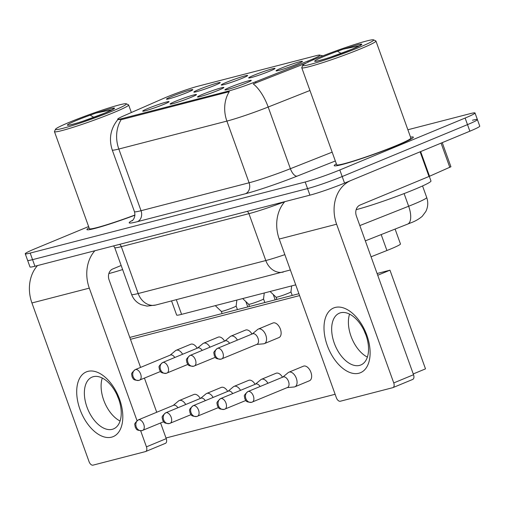 <?xml version="1.0" encoding="UTF-8"?>
<svg xmlns="http://www.w3.org/2000/svg" width="505" height="505" viewBox="0 0 505 505"><rect width="100%" height="100%" fill="white"/><g stroke="black" fill="none" stroke-linecap="round" stroke-linejoin="round"><path stroke-width="0.76" d="M191.206 97.269A14.014 0.928 160.2 0 1 177.93 102.136A14.014 0.928 160.2 0 1 170.153 104.112A14.014 0.928 160.2 0 1 175.374 101.36A14.014 0.928 160.2 0 1 189.438 96.24A14.014 0.928 160.2 0 1 196.47 94.637A14.014 0.928 160.2 0 1 191.206 97.269M218.608 90.187A14.014 0.928 160.2 0 1 205.333 95.054A14.014 0.928 160.2 0 1 197.556 97.029A14.014 0.928 160.2 0 1 202.776 94.277A14.014 0.928 160.2 0 1 216.841 89.158A14.014 0.928 160.2 0 1 223.873 87.554A14.014 0.928 160.2 0 1 218.608 90.187M246.004 83.104A14.014 0.928 160.2 0 1 232.729 87.971A14.014 0.928 160.2 0 1 224.959 89.947A14.014 0.928 160.2 0 1 230.179 87.195A14.014 0.928 160.2 0 1 244.243 82.075A14.014 0.928 160.2 0 1 251.269 80.472A14.014 0.928 160.2 0 1 246.004 83.104M163.803 104.352A14.014 0.928 160.2 0 1 150.528 109.219A14.014 0.928 160.2 0 1 142.751 111.195A14.014 0.928 160.2 0 1 147.978 108.442A14.014 0.928 160.2 0 1 162.036 103.323A14.014 0.928 160.2 0 1 169.068 101.72A14.014 0.928 160.2 0 1 163.803 104.352M214.966 85.288A14.014 0.928 160.2 0 1 201.691 90.155A14.014 0.928 160.2 0 1 193.914 92.131A14.014 0.928 160.2 0 1 199.14 89.379A14.014 0.928 160.2 0 1 213.198 84.259A14.014 0.928 160.2 0 1 220.23 82.656A14.014 0.928 160.2 0 1 214.966 85.288M242.368 78.206A14.014 0.928 160.2 0 1 229.093 83.072A14.014 0.928 160.2 0 1 221.316 85.048A14.014 0.928 160.2 0 1 226.537 82.296A14.014 0.928 160.2 0 1 240.601 77.177A14.014 0.928 160.2 0 1 247.633 75.573A14.014 0.928 160.2 0 1 242.368 78.206M269.765 71.123A14.014 0.928 160.2 0 1 256.496 75.99A14.014 0.928 160.2 0 1 248.719 77.966A14.014 0.928 160.2 0 1 253.939 75.213A14.014 0.928 160.2 0 1 268.003 70.094A14.014 0.928 160.2 0 1 275.036 68.491A14.014 0.928 160.2 0 1 269.765 71.123M297.167 64.04A14.014 0.928 160.2 0 1 283.892 68.907A14.014 0.928 160.2 0 1 276.121 70.883A14.014 0.928 160.2 0 1 281.342 68.131A14.014 0.928 160.2 0 1 295.406 63.011A14.014 0.928 160.2 0 1 302.432 61.408A14.014 0.928 160.2 0 1 297.167 64.04M187.563 92.371A14.014 0.928 160.2 0 1 174.288 97.238A14.014 0.928 160.2 0 1 166.517 99.214A14.014 0.928 160.2 0 1 171.738 96.461A14.014 0.928 160.2 0 1 185.802 91.342A14.014 0.928 160.2 0 1 192.828 89.738A14.014 0.928 160.2 0 1 187.563 92.371M163.772 98.311A23.653 1.565 160.2 0 1 166.663 97.086A23.653 1.565 160.2 0 1 197.821 86.254L315.537 55.828A23.653 1.565 160.2 0 1 319.981 55.196A23.653 1.565 160.2 0 1 307.791 61.092L255.517 81.797A23.653 1.565 160.2 0 1 227.648 91.291L122.141 118.561A23.653 1.565 160.2 0 1 117.697 119.199A23.653 1.565 160.2 0 1 123.706 115.866L163.772 98.311M295.728 284.858L181.585 314.356A26.279 1.742 160.2 0 1 176.649 315.063L171.561 300.942M395.099 229.068L400.465 243.965A26.279 1.742 160.2 0 1 386.918 250.512L371.074 256.793M89.063 227.78A42.048 2.784 -19.8 0 0 86.923 229.579A42.048 2.784 -19.8 0 0 134.93 215.206A42.048 2.784 -19.8 0 1 86.923 229.579A42.048 2.784 -19.8 0 1 89.063 227.78M336.368 163.86A42.048 2.784 -19.8 0 0 334.222 165.659A42.048 2.784 -19.8 0 0 356.511 160.268A42.048 2.784 -19.8 0 0 397.523 145.282A42.048 2.784 -19.8 0 0 413.342 137.177A42.048 2.784 -19.8 0 0 410.54 137.152A42.048 2.784 -19.8 0 1 413.342 137.177A42.048 2.784 -19.8 0 1 397.523 145.282A42.048 2.784 -19.8 0 1 356.511 160.268A42.048 2.784 -19.8 0 1 334.222 165.659A42.048 2.784 -19.8 0 1 336.368 163.86M88.621 226.549L35.135 248.712A26.279 1.742 -19.8 0 0 25.25 253.781L27.617 260.359A26.279 1.742 -19.8 0 0 32.56 259.658L307.558 188.58A26.279 1.742 -19.8 0 0 342.182 176.542L467.497 124.621A26.279 1.742 -19.8 0 0 477.383 119.552A26.279 1.742 -19.8 0 0 472.44 120.259M306.251 63.062L253.251 83.906A30.66 13.168 68.4 0 1 268.18 107.035A35.041 2.323 160.2 0 1 226.897 121.099A30.66 24.903 75.5 0 1 229.283 91.676L122.437 119.369L117.861 119.641M313.813 59.363L312.399 60.183M25.25 253.781A26.279 1.742 -19.8 0 0 30.186 253.074L305.19 182.002A26.279 1.742 -19.8 0 0 339.815 169.964L465.124 118.044A26.279 1.742 -19.8 0 0 475.016 112.975A26.279 1.742 -19.8 0 0 470.073 113.682L407.876 129.753M29.984 266.937A26.279 1.742 -19.8 0 0 34.927 266.236L309.925 195.157A26.279 1.742 -19.8 0 0 344.549 183.126L469.865 131.199A26.279 1.742 -19.8 0 0 479.75 126.136L477.383 119.552A26.279 1.742 -19.8 0 1 467.497 124.621L342.182 176.542A26.279 1.742 -19.8 0 1 307.558 188.58L32.56 259.658A26.279 1.742 -19.8 0 1 27.617 260.359L29.984 266.937M185.733 404.511A7.884 4.57 -112.5 0 0 179.616 400.427A7.884 4.57 -112.5 0 0 179.269 400.547A7.884 4.57 -112.5 0 0 178.562 400.97L173.234 405.414M177.918 407.743A5.694 3.301 -112.5 0 0 173.764 405.218A5.694 3.301 -112.5 0 0 173.512 405.3L138.357 419.87C135.397 422.395 134.229 424.042 134.848 424.812L135.239 427.217C136.565 428.619 135.271 430.531 141.962 430.639A5.694 4.627 75.5 0 0 142.46 430.475A5.694 3.301 -112.5 0 0 142.713 430.386A5.694 3.301 -112.5 0 0 143.666 424.08A5.694 3.301 -112.5 0 0 138.61 419.781A5.694 3.301 -112.5 0 0 138.357 419.87M236.858 300.071L236.138 306.043A7.884 0.524 160.2 0 1 236.138 306.043A7.884 0.524 160.2 0 1 233.171 307.545A7.884 0.524 160.2 0 1 225.596 310.322A7.884 0.524 160.2 0 1 221.316 311.383A7.884 0.524 160.2 0 1 221.304 311.364L222.099 313.573M182.614 354.257A7.884 4.57 -112.5 0 0 176.504 350.18A7.884 4.57 -112.5 0 0 176.15 350.293A7.884 4.57 -112.5 0 0 175.45 350.723L170.122 355.166M174.806 357.496A5.694 3.301 -112.5 0 0 170.646 354.965A5.694 3.301 -112.5 0 0 170.393 355.053L135.239 369.616C132.285 372.147 131.117 373.795 131.736 374.558L132.121 376.964C133.446 378.371 132.152 380.284 138.843 380.391A5.694 4.627 75.5 0 0 139.342 380.221A5.694 3.301 -112.5 0 0 139.601 380.139A5.694 3.301 -112.5 0 0 140.554 373.833A5.694 3.301 -112.5 0 0 135.491 369.534A5.694 3.301 -112.5 0 0 135.239 369.616M213.129 397.429A7.884 4.57 -112.5 0 0 207.018 393.344A7.884 4.57 -112.5 0 0 206.665 393.464A7.884 4.57 -112.5 0 0 205.964 393.894L200.636 398.331M205.32 400.661A5.694 3.301 -112.5 0 0 201.167 398.136A5.694 3.301 -112.5 0 0 200.908 398.218L165.754 412.787C162.799 415.312 161.632 416.96 162.25 417.73L162.635 420.135C163.967 421.542 162.673 423.449 169.358 423.556A5.694 4.627 75.5 0 0 169.857 423.392A5.694 3.301 -112.5 0 0 170.116 423.304A5.694 3.301 -112.5 0 0 171.069 416.997A5.694 3.301 -112.5 0 0 166.012 412.699A5.694 3.301 -112.5 0 0 165.754 412.787M240.531 390.346A7.884 4.57 -112.5 0 0 234.421 386.262A7.884 4.57 -112.5 0 0 234.067 386.382A7.884 4.57 -112.5 0 0 233.367 386.811L228.039 391.249M232.723 393.584A5.694 3.301 -112.5 0 0 228.563 391.053A5.694 3.301 -112.5 0 0 228.31 391.135L193.156 405.704C190.202 408.236 189.034 409.883 189.653 410.647L190.038 413.052C191.37 414.46 190.069 416.373 196.761 416.474A5.694 4.627 75.5 0 0 197.259 416.309A5.694 3.301 -112.5 0 0 197.518 416.221A5.694 3.301 -112.5 0 0 198.471 409.915A5.694 3.301 -112.5 0 0 193.415 405.616A5.694 3.301 -112.5 0 0 193.156 405.704M267.934 383.263A7.884 4.57 -112.5 0 0 261.824 379.179A7.884 4.57 -112.5 0 0 261.47 379.299A7.884 4.57 -112.5 0 0 260.769 379.728L255.442 384.166M260.125 386.502A5.694 3.301 -112.5 0 0 255.966 383.97A5.694 3.301 -112.5 0 0 255.713 384.052L220.559 398.622C217.605 401.153 216.43 402.801 217.055 403.564L217.44 405.969C218.766 407.377 217.472 409.29 224.163 409.397A5.694 4.627 75.5 0 0 224.662 409.227A5.694 3.301 -112.5 0 0 224.914 409.145A5.694 3.301 -112.5 0 0 225.874 402.832A5.694 3.301 -112.5 0 0 220.811 398.533A5.694 3.301 -112.5 0 0 220.559 398.622M287.2 387.606L294.106 386.981A7.884 4.57 -112.5 0 0 294.554 386.899A7.884 4.57 -112.5 0 0 294.907 386.786A7.884 4.57 -112.5 0 0 296.34 378.352A7.884 4.57 -112.5 0 0 289.226 372.097A7.884 4.57 -112.5 0 0 288.873 372.217A7.884 4.57 -112.5 0 0 288.166 372.646L282.838 377.084M287.219 387.581A5.694 3.301 -112.5 0 0 287.471 387.493A5.694 3.301 -112.5 0 0 288.507 381.401A5.694 3.301 -112.5 0 0 283.368 376.888A5.694 3.301 -112.5 0 0 283.116 376.976L247.961 391.539C245.001 394.07 243.833 395.718 244.452 396.482L244.843 398.887C246.169 400.295 244.875 402.207 251.566 402.315A5.694 4.627 75.5 0 0 252.064 402.144A5.694 3.301 -112.5 0 0 252.317 402.062A5.694 3.301 -112.5 0 0 253.27 395.75A5.694 3.301 -112.5 0 0 248.214 391.457A5.694 3.301 -112.5 0 0 247.961 391.539M263.541 298.941A7.884 0.524 160.2 0 1 263.541 298.96A7.884 0.524 160.2 0 1 260.574 300.462A7.884 0.524 160.2 0 1 252.992 303.24A7.884 0.524 160.2 0 1 248.712 304.3A7.884 0.524 160.2 0 1 248.706 304.281L242.69 298.569M210.017 347.175A7.884 4.57 -112.5 0 0 203.906 343.097A7.884 4.57 -112.5 0 0 203.553 343.211A7.884 4.57 -112.5 0 0 202.846 343.64L197.518 348.084M202.202 350.413A5.694 3.301 -112.5 0 0 198.048 347.882A5.694 3.301 -112.5 0 0 197.796 347.97L162.642 362.533C159.681 365.065 158.513 366.712 159.132 367.476L159.523 369.881C160.849 371.289 159.555 373.201 166.246 373.309A5.694 4.627 75.5 0 0 166.745 373.138A5.694 3.301 -112.5 0 0 166.997 373.056A5.694 3.301 -112.5 0 0 167.95 366.75A5.694 3.301 -112.5 0 0 162.894 362.451A5.694 3.301 -112.5 0 0 162.642 362.533M292.231 295.444L290.943 291.871A7.884 0.524 160.2 0 1 290.943 291.877A7.884 0.524 160.2 0 1 287.976 293.38A7.884 0.524 160.2 0 1 280.395 296.157A7.884 0.524 160.2 0 1 276.115 297.218A7.884 0.524 160.2 0 1 276.109 297.199M237.413 340.092A7.884 4.57 -112.5 0 0 231.303 336.014A7.884 4.57 -112.5 0 0 230.949 336.134A7.884 4.57 -112.5 0 0 230.248 336.557L224.921 341.001M229.605 343.331A5.694 3.301 -112.5 0 0 225.451 340.799A5.694 3.301 -112.5 0 0 225.192 340.888L190.038 355.451C187.084 357.982 185.916 359.629 186.534 360.393L186.926 362.798C188.251 364.206 186.957 366.119 193.642 366.226A5.694 4.627 75.5 0 0 194.147 366.056A5.694 3.301 -112.5 0 0 194.4 365.974A5.694 3.301 -112.5 0 0 195.353 359.667A5.694 3.301 -112.5 0 0 190.297 355.368A5.694 3.301 -112.5 0 0 190.038 355.451M256.679 344.435L263.591 343.81A7.884 4.57 -112.5 0 0 264.033 343.735A7.884 4.57 -112.5 0 0 264.386 343.615A7.884 4.57 -112.5 0 0 265.819 335.181A7.884 4.57 -112.5 0 0 258.705 328.932A7.884 4.57 -112.5 0 0 258.352 329.052A7.884 4.57 -112.5 0 0 257.651 329.475L252.323 333.919M256.698 344.41A5.694 3.301 -112.5 0 0 256.957 344.328A5.694 3.301 -112.5 0 0 257.992 338.236A5.694 3.301 -112.5 0 0 252.853 333.717A5.694 3.301 -112.5 0 0 252.595 333.805L217.44 348.368C214.486 350.899 213.318 352.547 213.937 353.317L214.322 355.716C215.654 357.123 214.36 359.036 221.045 359.143A5.694 4.627 75.5 0 0 221.543 358.979A5.694 3.301 -112.5 0 0 221.802 358.891A5.694 3.301 -112.5 0 0 222.755 352.585A5.694 3.301 -112.5 0 0 217.699 348.286A5.694 3.301 -112.5 0 0 217.44 348.368M111.599 437.16A35.041 20.301 67.5 0 1 79.973 409.378A35.041 20.301 67.5 0 1 87.914 371.371A35.041 20.301 67.5 0 1 119.54 399.152A35.041 20.301 67.5 0 1 111.599 437.16M93.33 376.686A28.027 16.242 -112.5 0 0 92.074 377.109A28.027 16.242 -112.5 0 0 87.378 408.16A28.027 16.242 -112.5 0 0 112.274 429.319A28.027 16.242 -112.5 0 0 113.53 428.897A28.027 16.242 -112.5 0 0 118.233 397.845A28.027 16.242 -112.5 0 0 93.33 376.686M120.076 421.025A28.027 16.242 67.5 0 1 102.269 378.043A28.027 16.242 67.5 0 0 120.076 421.025M37.503 265.567A35.041 28.463 75.5 0 0 31.929 302.962L89.069 461.677A4.381 2.538 -112.5 0 0 93.021 465.149L145.453 451.596A4.381 2.538 -112.5 0 0 145.648 451.533A4.381 2.538 -112.5 0 0 146.444 446.849L166.233 438.649L160.59 422.982M94.877 250.739A35.041 28.463 75.5 0 0 89.303 288.134L137.013 420.652M140.674 430.822L146.444 446.849M156.727 412.257L144.443 378.131M140.579 367.406L109.093 279.934A8.762 7.114 -104.5 0 1 112.722 268.982L121.162 265.485M166.233 438.649A4.381 2.538 67.5 0 1 165.432 443.333A4.381 2.538 67.5 0 1 165.236 443.403M358.903 373.239A35.041 20.301 67.5 0 1 327.272 345.458A35.041 20.301 67.5 0 1 335.219 307.45A35.041 20.301 67.5 0 1 366.845 335.232A35.041 20.301 67.5 0 1 358.903 373.239M340.629 312.765A28.027 16.242 -112.5 0 0 339.373 313.188A28.027 16.242 -112.5 0 0 334.676 344.24A28.027 16.242 -112.5 0 0 359.579 365.399A28.027 16.242 -112.5 0 0 360.835 364.976A28.027 16.242 -112.5 0 0 365.532 333.925A28.027 16.242 -112.5 0 0 340.629 312.765M367.381 357.104A28.027 16.242 67.5 0 1 349.567 314.123A28.027 16.242 67.5 0 0 367.381 357.104M420.109 151.816L351.145 180.392A35.041 28.463 75.5 0 0 336.608 224.214L393.748 382.929L413.532 374.729L356.391 216.02A8.762 7.114 -104.5 0 1 360.027 205.062L428.991 176.485L420.109 151.816L420.646 151.588L429.528 176.258L428.991 176.485M284.807 201.653A35.041 28.463 75.5 0 0 279.233 239.048L336.374 397.757A4.381 2.538 -112.5 0 0 340.326 401.229L392.751 387.682A4.381 2.538 -112.5 0 0 392.947 387.613A4.381 2.538 -112.5 0 0 393.748 382.929M413.532 374.729A4.381 2.538 67.5 0 1 412.736 379.419A4.381 2.538 67.5 0 1 412.541 379.482M442.241 142.644L450.921 166.757L429.528 176.258M55.537 129.23L54.483 131.458A39.415 2.613 -19.8 0 0 54.458 131.654A39.415 2.613 -19.8 0 0 75.352 126.597A39.415 2.613 -19.8 0 0 113.802 112.546A39.415 2.613 -19.8 0 0 128.63 104.945A39.415 2.613 -19.8 0 0 128.491 104.813L126.256 103.771A37.667 2.493 -19.8 0 0 105.362 109.074A37.667 2.493 -19.8 0 0 69.684 122.153A37.667 2.493 -19.8 0 0 55.537 129.23A37.667 2.493 -19.8 0 0 74.424 124.924A37.667 2.493 -19.8 0 0 112.224 111.157A37.667 2.493 -19.8 0 0 126.256 103.771M69.955 124.981L69.538 124.969C68.061 125.493 77.833 123.037 83.445 121.004L104.863 113.076L112.741 109.415L113.581 108.108L111.422 108.341L96.019 113.063L90.142 115.184L93.886 117.343M54.458 131.654L89.391 228.689A39.415 2.613 -19.8 0 0 134.942 215.01M108.846 273.571A43.796 2.904 -19.8 0 0 122.627 269.556M111.422 108.341L113.833 108.228M96.019 113.063L112.451 109.598M356.151 209.651A43.796 2.904 -19.8 0 0 414.498 189.432A43.796 2.904 -19.8 0 0 430.98 180.992L429.307 176.352M302.836 65.309L301.782 67.544A39.415 2.613 -19.8 0 0 301.756 67.733L336.696 164.769A39.415 2.613 -19.8 0 0 357.591 159.719A39.415 2.613 -19.8 0 0 396.04 145.667A39.415 2.613 -19.8 0 0 410.868 138.067L375.935 41.031A39.415 2.613 -19.8 0 0 375.796 40.892L373.561 39.851A37.667 2.493 -19.8 0 0 352.66 45.153A37.667 2.493 -19.8 0 0 316.988 58.233A37.667 2.493 -19.8 0 0 302.836 65.309A37.667 2.493 -19.8 0 0 321.729 61.004A37.667 2.493 -19.8 0 0 359.522 47.236A37.667 2.493 -19.8 0 0 373.561 39.851M301.756 67.733A39.415 2.613 -19.8 0 0 322.651 62.683A39.415 2.613 -19.8 0 0 361.107 48.632A39.415 2.613 -19.8 0 0 375.935 41.031M317.26 61.061L316.837 61.048C315.366 61.572 325.138 59.117 330.743 57.084L352.168 49.155L360.046 45.494L360.879 44.188L358.72 44.421L343.318 49.143L337.447 51.264L341.191 53.423M358.72 44.421L361.138 44.307M343.318 49.143L359.749 45.677M258.352 329.052L272.927 323.011A7.884 4.57 67.5 0 1 273.281 322.891A7.884 4.57 67.5 0 1 280.288 328.843A7.884 4.57 67.5 0 1 278.962 337.574A7.884 4.57 67.5 0 1 278.608 337.694M230.949 336.134L245.531 330.093A7.884 4.57 67.5 0 1 245.878 329.973A7.884 4.57 67.5 0 1 251.989 334.058M203.553 343.211L218.128 337.176A7.884 4.57 67.5 0 1 218.482 337.056A7.884 4.57 67.5 0 1 224.592 341.14M288.873 372.217L303.448 366.175A7.884 4.57 67.5 0 1 303.802 366.062A7.884 4.57 67.5 0 1 310.802 372.008A7.884 4.57 67.5 0 1 309.483 380.745A7.884 4.57 67.5 0 1 309.129 380.865M261.47 379.299L276.046 373.258A7.884 4.57 67.5 0 1 276.399 373.144A7.884 4.57 67.5 0 1 282.51 377.222M234.067 386.382L248.643 380.341A7.884 4.57 67.5 0 1 248.997 380.227A7.884 4.57 67.5 0 1 255.107 384.305M206.665 393.464L221.24 387.423A7.884 4.57 67.5 0 1 221.594 387.303A7.884 4.57 67.5 0 1 227.704 391.388M176.15 350.293L190.726 344.258A7.884 4.57 67.5 0 1 191.079 344.139A7.884 4.57 67.5 0 1 197.19 348.223M179.269 400.547L193.844 394.506A7.884 4.57 67.5 0 1 194.198 394.386A7.884 4.57 67.5 0 1 200.308 398.47M365.841 334.752A28.027 16.242 67.5 0 1 364.294 331.015M118.542 398.666A28.027 16.242 67.5 0 1 116.996 394.935M129.791 337.428L298.916 293.714M377.09 273.508L389.967 270.181L425.5 368.865L413.248 373.94M335.118 394.279L165.993 437.993M130.467 339.309L299.591 295.595M389.967 270.181L377.721 275.257M307.791 61.092L308.157 62.115M255.517 81.797L255.947 82.99M227.648 91.291L227.938 92.106M122.141 118.561L122.437 119.369M176.314 299.711L181.585 314.356M381.18 234.585L386.918 250.512M117.905 119.502C110.538 128.617 108.651 138.774 112.243 149.972A35.041 2.323 160.2 0 0 118.826 149.032L141.034 210.711L249.098 182.778L226.897 121.099L118.826 149.032A30.66 24.903 -104.5 0 1 121.213 119.609M309.95 90.483L268.18 107.035L290.388 168.708L332.157 152.163M335.333 160.988L297.073 176.15A43.796 2.904 160.2 0 1 245.468 193.737L137.398 221.663A43.796 2.904 160.2 0 1 132.701 220.249M465.124 118.044L469.865 131.199M30.186 253.074L34.927 266.236M305.19 182.002L309.925 195.157M339.815 169.964L344.549 183.126M245.468 193.737A8.762 7.114 -104.5 0 0 249.098 182.778A35.041 2.323 -19.8 0 0 290.388 168.708A8.762 3.762 -111.6 0 0 297.073 176.15M112.243 149.972L134.45 211.645A35.041 2.323 -19.8 0 0 141.034 210.711A8.762 7.114 -104.5 0 1 137.398 221.663M359.838 225.577L408.652 206.242A35.041 2.323 -19.8 0 0 413.532 204.266A35.041 2.323 -19.8 0 0 426.712 197.512L422.552 185.954M404.095 193.585L408.652 206.242A17.517 7.524 68.4 0 1 407.649 224.1L365.336 240.86M290.369 269.973L155.755 305.026L146.999 306.099L141.198 304.679C136.59 302.602 133.389 299.194 131.597 294.466A35.041 2.323 -19.8 0 0 138.181 293.531L121.307 246.655A35.041 2.323 160.2 0 1 114.717 247.595L113.587 245.903M155.755 305.026A17.517 14.228 -104.5 0 1 138.181 293.531L265.807 260.542L248.933 213.666L121.307 246.655A4.381 3.56 75.5 0 0 119.603 244.351M283.381 272.037A17.517 14.228 -104.5 0 1 265.807 260.542A35.041 2.323 -19.8 0 0 284.852 254.646M284.738 201.729A35.041 2.323 160.2 0 1 248.933 213.666A4.381 3.56 75.5 0 0 247.229 211.361M163.601 421.732L141.962 430.639A5.694 4.627 75.5 0 1 136.249 426.902A5.694 4.627 -104.5 0 1 138.61 419.781M160.483 371.484L138.843 380.391A5.694 4.627 75.5 0 1 133.131 376.654A5.694 4.627 -104.5 0 1 135.491 369.534M190.997 414.655L169.358 423.556A5.694 4.627 75.5 0 1 163.645 419.819A5.694 4.627 -104.5 0 1 166.012 412.699M218.4 407.573L196.761 416.474A5.694 4.627 75.5 0 1 191.048 412.743A5.694 4.627 -104.5 0 1 193.415 405.616M245.802 400.49L224.163 409.397A5.694 4.627 75.5 0 1 218.45 405.66A5.694 4.627 -104.5 0 1 220.811 398.533M287.471 387.493L251.566 402.315A5.694 4.627 75.5 0 1 245.853 398.578A5.694 4.627 -104.5 0 1 248.214 391.457M187.885 364.402L166.246 373.309A5.694 4.627 75.5 0 1 160.533 369.572A5.694 4.627 -104.5 0 1 162.894 362.451M215.281 357.319L193.642 366.226A5.694 4.627 75.5 0 1 187.936 362.489A5.694 4.627 -104.5 0 1 190.297 355.368M256.957 344.328L221.045 359.143A5.694 4.627 75.5 0 1 215.332 355.406A5.694 4.627 -104.5 0 1 217.699 348.286M89.303 288.134L31.929 302.962M336.608 224.214L279.233 239.048M449.81 167.376L441.08 143.13M90.142 115.184A25.054 1.66 -19.8 0 0 76.804 120.31A25.054 1.66 -19.8 0 0 72.089 124.47A25.054 1.66 -19.8 0 0 105.103 113A25.054 1.66 -19.8 0 0 113.297 108.089M337.447 51.264A25.054 1.66 -19.8 0 0 324.109 56.396A25.054 1.66 -19.8 0 0 319.387 60.556A25.054 1.66 -19.8 0 0 352.402 49.08A25.054 1.66 -19.8 0 0 360.595 44.169M320 55.247L322.954 55.828M475.016 112.975L477.383 119.552M134.45 211.645C136.262 218.217 131.369 221.575 132.165 220.723M426.712 197.512C428.347 202.303 428.051 206.974 425.816 211.513L422.249 216.304C418.797 219.22 414.826 221.455 410.344 223.008L407.649 224.1M131.597 294.466L114.717 247.595M245.853 301.58L247.785 306.933M236.144 306.036L237.426 309.609M221.316 311.383L215.288 305.645M273.255 294.497L275.181 299.85M309.483 380.745L294.907 386.786M264.828 302.527L263.541 298.954L264.254 292.988M248.706 304.294L249.502 306.491M290.943 291.877L291.656 285.912M276.898 299.408L276.109 297.211L270.087 291.486M278.962 337.574L264.386 343.615M165.432 443.333L145.648 451.533M412.736 379.419L392.947 387.613M131.357 112.514L128.63 104.945"/></g></svg>
